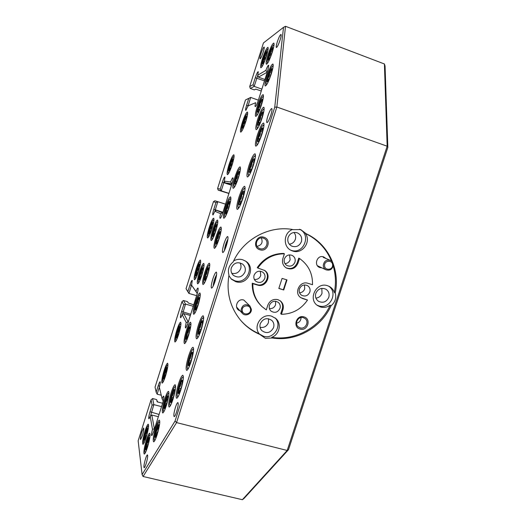 <?xml version="1.0" encoding="UTF-8"?>
<svg xmlns="http://www.w3.org/2000/svg" width="526" height="526" viewBox="0 0 526 526"><rect width="100%" height="100%" fill="white"/><g stroke="black" fill="none" stroke-linecap="round" stroke-linejoin="round"><path stroke-width="0.79" d="M250.527 309.584C250.481 304.252 241.763 304.942 242.223 310.261C242.289 315.6 250.987 314.883 250.527 309.584M241.007 310.156C242.236 304.817 245.201 303.43 249.909 305.994L251.375 309.314C251.822 313.996 245.234 316.876 242.289 313.279L241.007 310.156M148.582 426.244L148.115 426.021C146.498 427.033 142.618 441.728 143.716 442.734L144.183 442.642M147.569 428.361L145.031 435.087L144.282 439.92L144.663 440.341L147.175 433.608L147.911 428.775L147.569 428.361M148.154 429.354L146.833 429.551C147.254 431.629 146.649 433.477 145.031 435.087C145.801 436.928 145.557 438.539 144.282 439.92M146.675 435.495L145.031 435.087M147.885 429.808L146.833 429.551M332.596 264.986C332.623 259.68 324.194 260.271 324.562 265.564C324.555 270.877 332.971 270.259 332.596 264.986M323.28 265.512C323.904 261.212 326.265 259.496 330.354 260.363C332.176 261.238 333.162 262.711 333.306 264.788C332.623 269.187 330.203 270.87 326.048 269.838C324.345 268.937 323.418 267.497 323.28 265.512M200.649 262.204L200.169 261.856L199.788 262.257C197.861 264.591 194.357 276.992 195.291 278.195L195.863 278.129M199.255 264.466L196.468 271.962L196.027 275.874L197.48 273.987L199.38 268.135L199.814 264.249L199.255 264.466M199.86 265.452L198.348 266.182C198.743 268.398 198.118 270.325 196.468 271.962C197.342 273.546 197.191 274.855 196.027 275.874M198.092 272.442L196.468 271.962M199.709 266.59L198.348 266.182M204.022 265.709L203.477 265.275L203.089 265.669C201.064 268.05 197.447 280.877 198.44 282.179L199.111 282.067M202.543 267.964L199.643 275.709L199.203 279.779L200.735 277.86L202.707 271.804L203.135 267.76L202.543 267.964M203.174 268.983L201.596 269.726C201.997 272.021 201.346 274.013 199.643 275.709C200.551 277.36 200.406 278.714 199.203 279.779M201.386 276.222L199.643 275.709M203.049 270.16L201.596 269.726M190.938 324.706L190.096 324.397C188.045 326.324 184.153 340.513 185.297 341.893L186.072 341.696M189.511 326.85L186.559 334.628L186.02 339.244L186.441 339.421L187.506 337.705L189.544 331.472L190.064 326.87L189.511 326.85M190.136 327.948L188.571 328.48C188.998 330.821 188.328 332.873 186.559 334.628C187.48 336.449 187.302 337.988 186.02 339.244M188.486 335.167L186.559 334.628M190.037 328.895L188.571 328.48M200.268 295.421L199.637 294.889L199.334 295.178C197.224 297.387 193.41 311.122 194.515 312.536L195.31 312.345M198.762 297.604L195.764 305.534L195.278 309.972L195.679 310.09L196.836 308.203L198.894 301.924L199.354 297.499L198.762 297.604M199.413 298.669L197.783 299.34C198.21 301.707 197.533 303.772 195.764 305.534C196.698 307.302 196.54 308.782 195.278 309.972M197.671 306.086L195.764 305.534M199.315 299.787L197.783 299.34M209.742 265.689L209.111 265.13L208.71 265.531C206.547 268.01 202.799 281.305 203.864 282.751L204.673 282.574M208.145 267.925L205.101 276.005L204.673 280.259L205.041 280.332L206.31 278.261L208.381 271.935L208.796 267.727L208.145 267.925M208.802 268.99L207.139 269.766C207.553 272.159 206.876 274.237 205.101 276.005C206.054 277.728 205.916 279.148 204.673 280.259M206.988 276.571L205.101 276.005M208.723 270.246L207.139 269.766M203.647 318.69L202.589 318.112C200.261 320.242 196.139 335.272 197.434 336.936L198.506 336.581M201.977 320.755L200.919 322.543L198.736 329.184L198.236 334.128L198.749 334.293L199.939 332.419L202.155 325.679L202.635 320.748L201.977 320.755M202.681 321.905L200.919 322.543C201.373 325.068 200.643 327.284 198.736 329.184C199.749 331.137 199.584 332.787 198.236 334.128M200.971 329.809L198.736 329.184M202.648 323.03L200.919 322.543M193.581 350.152L192.634 349.507C190.373 351.309 186.158 366.898 187.506 368.516L188.538 368.154M192.01 352.183L190.984 353.853L188.821 360.442L188.249 365.596L188.801 365.833L189.873 364.15L192.069 357.463L192.615 352.321L192.01 352.183M192.707 353.347L190.984 353.853C191.444 356.352 190.721 358.548 188.821 360.442C189.814 362.453 189.623 364.17 188.249 365.596M191.07 361.053L188.821 360.442M192.634 354.307L190.984 353.853M183.364 378.036L182.529 377.392C180.365 378.878 176.092 394.862 177.466 396.407L178.432 396.058M181.897 380.074L180.924 381.626L178.794 388.109L178.163 393.395L178.715 393.704L179.682 392.192L181.845 385.617L182.456 380.337L181.897 380.074M182.522 381.271L180.924 381.626C181.385 384.079 180.674 386.242 178.794 388.109C179.76 390.147 179.55 391.909 178.163 393.395M181.003 388.688L178.794 388.109M182.469 382.034L180.924 381.626M175.592 387.333L174.875 386.794C172.83 388.149 168.649 403.85 169.951 405.257L170.779 404.994M174.244 389.418L173.324 390.884L171.279 397.137L170.615 402.298L171.128 402.633L174.099 394.868L174.744 389.707L174.244 389.418M174.79 390.601L173.324 390.884C173.777 393.244 173.093 395.328 171.279 397.137C172.193 399.122 171.969 400.845 170.615 402.298M173.343 397.669L171.279 397.137M174.744 391.252L173.324 390.884M180.937 324.332L180.247 324.22C178.439 326.021 174.783 339.283 175.789 340.427L176.328 340.342M179.695 326.488L177.006 333.688L176.447 337.955L176.789 338.126L179.622 330.762L180.168 326.508L179.695 326.488M180.201 327.566L178.853 328C179.254 330.17 178.643 332.064 177.006 333.688C177.841 335.371 177.65 336.791 176.447 337.955M178.649 334.148L177.006 333.688M180.109 328.355L178.853 328M150.074 435.377L149.542 435.094C147.819 436.205 143.868 451.354 145.038 452.432L145.577 452.294M149.009 437.5L146.379 444.424L145.617 449.487L146.037 449.94L148.621 443.023L149.371 437.967L149.009 437.5M149.377 438.625L148.247 438.704C148.674 440.854 148.056 442.76 146.379 444.424C147.181 446.344 146.925 448.027 145.617 449.487M148.135 444.851L146.379 444.424M149.351 438.973L148.247 438.704M213.924 220.368L213.451 220L212.931 220.565C210.939 223.234 207.527 235.109 208.401 236.352L208.993 236.299M212.419 222.735L209.565 230.427L209.203 234.103L210.748 231.913L212.675 225.996L213.069 222.419L212.419 222.735M213.023 223.714L211.465 224.589C211.853 226.837 211.222 228.784 209.565 230.427C210.466 231.953 210.341 233.176 209.203 234.103M211.15 230.921L209.565 230.427M212.885 225.036L211.465 224.589M159.779 422.496L159.154 422.102C157.281 423.312 153.211 438.888 154.46 440.117L155.137 439.914M158.596 424.607L155.801 431.899L155.065 437.106L155.545 437.533L158.293 430.242L159.016 425.041L158.596 424.607M159.036 425.777L157.761 425.909C158.208 428.157 157.557 430.156 155.801 431.899C156.656 433.878 156.413 435.613 155.065 437.106M157.728 432.372L155.801 431.899M159.003 426.218L157.761 425.909M168.931 393.764L168.3 393.336C166.387 394.579 162.291 409.945 163.533 411.233L164.237 411.03M167.682 395.874L164.848 403.304L164.165 408.334L164.631 408.682L167.478 401.213L168.142 396.183L167.682 395.874M168.169 397.038L166.821 397.268C167.261 399.543 166.604 401.562 164.848 403.304C165.716 405.237 165.493 406.914 164.165 408.334M166.775 403.797L164.848 403.304M168.129 397.603L166.821 397.268M167.919 365.34L167.334 365.149C165.611 366.569 161.844 380.462 162.896 381.56L163.408 381.468M166.775 367.464L164.145 374.473L163.507 378.963L163.875 379.226L166.578 372.125L167.196 367.635L166.775 367.464M167.209 368.562L165.979 368.844C166.387 370.975 165.775 372.849 164.145 374.473C164.954 376.215 164.743 377.714 163.507 378.963M165.795 374.906L164.145 374.473M167.15 369.153L165.979 368.844M247.568 114.28L247.135 113.879L246.227 114.99C244.077 118.422 240.849 129.172 241.579 130.494L242.177 130.494M245.747 117.055L242.729 125.254C242.295 127.187 242.243 128.206 242.565 128.311L244.373 125.346L246.346 119.264L246.661 116.391L245.747 117.055M246.49 116.239L246.365 118.028L244.682 119.257C245.05 121.591 244.399 123.59 242.729 125.254L243.321 127.509M244.195 125.76L242.729 125.254M246.221 119.79L244.682 119.257M263.355 97.244L262.803 96.613L261.711 97.921C259.292 101.715 255.866 113.018 256.655 114.602L257.497 114.53M261.212 100.131L257.885 109.086C257.431 111.15 257.405 112.222 257.806 112.288L259.877 108.948L262.033 102.346L262.329 99.381L261.212 100.131M262.086 99.177L261.889 101.183L260.008 102.577C260.396 105.115 259.686 107.284 257.885 109.086C258.95 110.519 258.923 111.591 257.806 112.288M259.555 109.678L257.885 109.086M261.823 103.221L260.008 102.577M273.086 66.631L272.56 66L271.331 67.512C268.865 71.523 265.485 82.543 266.222 84.147L267.057 84.101M270.837 69.695L267.458 78.808C267.011 80.84 267.011 81.846 267.438 81.819L269.595 78.229L271.771 71.575L272.047 68.807L271.758 68.604L270.837 69.695M271.758 68.604L271.515 70.74L269.595 72.246C269.983 74.817 269.266 77 267.458 78.808L268.24 80.951M269.075 79.393L267.458 78.808M271.436 72.917L269.595 72.246M268.069 49.576L267.675 49.174L266.504 50.693C264.262 54.54 261.133 64.751 261.77 66.105L262.356 66.138M266.044 52.692L262.928 61.207C262.513 63.074 262.5 63.968 262.888 63.889L264.848 60.437L266.86 54.257L267.129 51.765L266.044 52.692M266.873 51.614L266.669 53.659L264.907 55.112C265.268 57.505 264.604 59.537 262.928 61.207L263.69 62.883M264.289 61.713L262.928 61.207M266.485 55.697L264.907 55.112M273.961 45.466L273.513 44.973L272.264 46.577C269.917 50.568 266.689 61.042 267.353 62.509L268.036 62.522M271.797 48.642L268.543 57.479C268.122 59.405 268.122 60.326 268.536 60.234L270.614 56.63L272.698 50.22L272.968 47.675L271.797 48.642M272.678 47.511L272.448 49.641L270.601 51.16C270.969 53.639 270.285 55.749 268.543 57.479L269.345 59.254M269.996 58.018L268.543 57.479M272.297 51.791L270.601 51.16M234.031 156.972L233.583 156.577L232.834 157.452C230.743 160.594 227.449 171.765 228.238 173.054L228.836 173.034M232.341 159.562L229.395 167.557L229.145 170.865L230.848 168.215L232.801 162.199L233.15 159.056L232.341 159.562M233.031 158.918L232.959 160.535L231.322 161.62C231.696 163.921 231.052 165.9 229.395 167.557C230.329 168.984 230.243 170.082 229.145 170.865M230.914 168.064L229.395 167.557M232.821 162.126L231.322 161.62M264.052 110.019L263.427 109.257L262.342 110.519C259.824 114.339 256.274 126.076 257.129 127.779L258.102 127.647M261.83 112.827L258.384 122.012C257.918 124.162 257.891 125.3 258.305 125.412L260.455 122.065L262.684 115.253L262.98 112.117L261.83 112.827M262.73 111.893L262.527 113.912L260.58 115.299C260.981 117.916 260.252 120.152 258.384 122.012C259.489 123.518 259.463 124.655 258.305 125.412M260.199 122.643L258.384 122.012M262.513 115.983L260.58 115.299M263.894 126.043L263.191 125.142L262.132 126.332C259.509 130.139 255.833 142.368 256.754 144.196L257.878 143.993M261.6 128.732L258.042 138.141C257.556 140.389 257.53 141.599 257.957 141.77L260.173 138.45L262.481 131.428L262.776 128.088L262.533 127.844L261.6 128.732M262.533 127.844L262.316 129.856L260.311 131.23C260.725 133.92 259.969 136.227 258.042 138.141C259.18 139.738 259.154 140.942 257.957 141.77M260.008 138.818L258.042 138.141M262.362 131.941L260.311 131.23M255.386 156.847L254.637 155.913L253.716 156.912C251.106 160.509 247.345 173.179 248.338 175.026L249.508 174.777M253.17 159.371L251.901 161.778L249.633 168.695C249.133 171.003 249.087 172.291 249.488 172.567L251.645 169.477L253.959 162.455L254.268 158.852L253.17 159.371M254.071 158.622L253.894 160.509L251.901 161.778C252.329 164.46 251.566 166.768 249.633 168.695C250.764 170.358 250.718 171.647 249.488 172.567M251.691 169.385L249.633 168.695M253.953 162.468L251.901 161.778M245.011 189.327L244.235 188.407L243.472 189.215C240.915 192.542 237.088 205.62 238.146 207.435L239.31 207.159M242.907 191.707L241.684 193.989L239.435 200.853C238.922 203.194 238.85 204.555 239.218 204.943L241.283 202.135L243.577 195.166L243.913 191.306L242.907 191.707M243.762 191.109L243.63 192.851L241.684 193.989C242.118 196.645 241.362 198.927 239.435 200.853C240.54 202.576 240.467 203.937 239.218 204.943M241.546 201.537L239.435 200.853M243.689 194.64L241.684 193.989M221.255 229.553L220.631 228.968L220.092 229.527C217.869 232.314 214.207 245.109 215.213 246.595L216.041 246.438M219.546 231.881L216.436 240.145L216.087 244.176L217.817 241.894L219.907 235.503L220.289 231.591L219.546 231.881M220.21 232.939L218.494 233.846C218.908 236.273 218.224 238.37 216.436 240.145C217.422 241.809 217.304 243.15 216.087 244.176M218.297 240.724L216.436 240.145M220.144 234.366L218.494 233.846M230.842 199.433L230.237 198.828L229.579 199.532C227.304 202.569 223.701 214.976 224.661 216.488L225.503 216.35M229.04 201.852L225.884 210.275L225.595 214.121L227.403 211.597L229.507 205.16L229.869 201.478L229.04 201.852M229.77 201.34L229.704 202.911L227.955 203.93C228.363 206.383 227.673 208.493 225.884 210.275C226.884 211.886 226.791 213.168 225.595 214.121M227.712 210.86L225.884 210.275M229.652 204.476L227.955 203.93M240.395 169.418L239.803 168.8L239.028 169.668C236.707 172.936 233.163 184.988 234.07 186.526L234.912 186.401M238.495 171.956L235.286 180.53C234.806 182.68 234.734 183.903 235.063 184.192L236.943 181.431L239.067 174.941L239.402 171.483L238.495 171.956M239.271 171.312L239.166 173.015L237.377 174.139C237.778 176.618 237.081 178.748 235.286 180.53C236.312 182.095 236.233 183.311 235.063 184.192M237.075 181.122L235.286 180.53M239.12 174.717L237.377 174.139M217.784 222.406L217.251 221.946L216.712 222.518C214.615 225.26 211.097 237.515 212.024 238.863L212.714 238.771M216.179 224.773L213.214 232.729L212.859 236.542L214.49 234.294L216.488 228.172L216.883 224.457L216.179 224.773M216.817 225.785L215.187 226.68C215.581 229.007 214.924 231.026 213.214 232.729C214.154 234.307 214.029 235.576 212.859 236.542M214.917 233.255L213.214 232.729M216.712 227.16L215.187 226.68M216.6 274.671C214.713 278.267 213.576 282.081 213.181 286.118M216.304 276.485L214.273 281.916L213.931 284.441M215.279 280.582L214.273 281.916L214.805 282.074M216.041 277.735L215.68 277.629M227.942 239.093C226.009 242.683 224.832 246.51 224.405 250.567M227.633 240.915L225.49 246.543L225.174 248.89M226.515 245.175L225.49 246.543L226.009 246.707M227.311 242.341L226.91 242.216M264.775 278.451C265.452 275.848 264.762 273.737 262.691 272.12C258.884 270.292 256.011 271.324 254.084 275.216C253.427 277.675 254.038 279.714 255.899 281.344C259.772 283.435 262.73 282.469 264.775 278.451M254.354 279.411C257.405 279.727 259.528 278.445 260.725 275.558L260.324 271.206M267.228 72.2L258.404 77.138L257.766 75.198L265.88 70.379C267.313 66.552 268.273 64.889 268.753 65.382L267.8 70.399L258.332 100.341C257.168 103.852 256.188 105.95 255.393 106.633C254.867 106.725 254.959 105.41 255.675 102.688L248.094 105.864L245.859 110.381C245.34 110.348 245.583 108.678 246.569 105.364L248.765 98.408L245.484 99.947L217.586 188.551L220.184 189.09L222.347 182.233C223.596 178.518 224.47 176.802 224.977 177.091L224.359 181.154L230.625 181.996C231.815 178.82 232.624 177.459 233.051 177.913C233.255 178.774 232.913 180.681 232.012 183.64L222.735 212.997C221.762 215.962 220.94 217.738 220.269 218.323C219.671 218.435 219.783 216.89 220.618 213.688L214.871 211.255L213.023 214.976C212.451 214.924 212.708 213.05 213.799 209.348L215.956 202.517L213.451 201.668L186.04 288.715L187.894 291.568L190.011 284.842C191.083 281.62 191.839 280.141 192.279 280.417L191.563 285.177L196.047 291.47C197.02 288.873 197.691 287.761 198.065 288.143C198.315 289.116 197.934 291.299 196.921 294.678L187.821 323.47L185.777 327.968C185.126 328.086 185.277 326.278 186.23 322.556L182.246 314.732L180.74 317.77C180.135 317.678 180.425 315.574 181.621 311.464L183.738 304.758L181.983 301.608L155.052 387.136L156.176 392.225L158.26 385.611C159.168 382.829 159.819 381.554 160.193 381.791C160.43 382.494 160.154 384.342 159.358 387.32L162.126 398.859C162.915 396.755 163.468 395.848 163.783 396.15C164.066 397.262 163.645 399.734 162.508 403.573L153.585 431.807L151.889 435.627C151.205 435.712 151.409 433.621 152.494 429.354L150.212 416.342L149.003 418.814C148.378 418.643 148.713 416.296 150.015 411.766L152.093 405.178L151.061 399.806L138.16 440.781L142.092 474.583L175.059 421.05L274.736 107.245L283.507 27.339L263.427 42.954L249.692 86.586L253.072 84.732L255.274 77.749C256.721 73.476 257.733 71.483 258.299 71.766L257.766 75.198M268.175 69.123L267.044 72.134L265.88 70.379M257.812 75.33L254.183 86.376L250.297 88.447L249.692 86.586M231.927 183.909L225.062 182.864L224.359 181.154M232.637 181.424L231.742 183.85L230.625 181.996M224.385 181.056L221.249 190.839L218.251 190.175L217.586 188.551M197.283 293.469L191.563 285.177M197.73 291.693L197.119 293.416L196.047 291.47M191.76 284.421L188.906 293.423L186.04 288.715M163.244 400.924L163.454 400.003M159.648 386.229L157.142 394.178L161.258 395.243M247.424 303.561L243.794 300.044C237.187 297.801 233.334 308.69 239.987 310.781M259.903 249.771C267.675 252.519 271.883 239.422 263.914 237.239C256.116 234.451 251.908 247.634 259.903 249.771M260.022 248.647C266.11 250.836 270.009 240.895 264.026 238.416L263.381 238.166C257.484 236.01 253.42 245.484 259.062 248.239L260.022 248.647M257.096 246.359C261.718 245.175 263.125 242.368 261.31 237.943M245.004 271.949C245.846 268.747 245.011 266.103 242.493 264.032C237.588 261.527 233.873 262.796 231.348 267.819C230.559 270.765 231.236 273.27 233.386 275.348C238.383 278.346 242.256 277.209 245.004 271.949M231.769 273.257C235.97 274.164 238.935 272.619 240.671 268.622C241.276 266.597 241.053 264.677 240.001 262.875M228.869 275.657L231.427 279.201L235.773 281.68C247.49 285.789 256.353 267.879 245.852 261.277L242.762 259.778C239.606 258.877 236.575 259.246 233.662 260.883M231.013 278.793L234.734 280.739C246.036 284.717 254.978 267.787 245.215 260.87M213.451 201.668L214.917 200.754L225.522 204.16L217.823 201.701L214.805 211.426M181.983 301.608L183.495 300.51L187.519 301.674L188.334 303.009L193.713 304.83M157.668 401.976L156.827 400.325L157.156 401.844L162.324 403.172L162.462 403.731M226.456 245.359C227.975 240.244 228.383 237.305 227.686 236.529C226.752 236.753 225.522 239.152 223.997 243.722C222.478 248.818 222.077 251.757 222.774 252.546C223.695 252.335 224.924 249.942 226.456 245.359M215.055 281.305C216.627 275.979 217.047 272.915 216.317 272.113C215.436 272.33 214.273 274.605 212.833 278.938C211.268 284.244 210.847 287.301 211.577 288.123C212.451 287.919 213.609 285.644 215.055 281.305M270.824 115.141C271.975 111.328 272.29 109.125 271.778 108.527C270.798 108.751 269.49 111.256 267.865 116.042C266.715 119.843 266.399 122.045 266.919 122.643C267.885 122.44 269.187 119.941 270.824 115.141M280.115 39.943C281.088 36.754 281.39 34.913 281.022 34.433C280.134 34.716 278.885 37.234 277.268 41.988C276.301 45.17 275.999 47.005 276.367 47.491C277.241 47.228 278.491 44.71 280.115 39.943M263.243 52.094C264.137 49.148 264.433 47.465 264.131 47.044C263.401 47.32 262.329 49.562 260.922 53.77C260.028 56.709 259.732 58.393 260.041 58.813C260.758 58.557 261.823 56.315 263.243 52.094M142.362 435.706C143.657 431.254 144.078 428.677 143.637 427.973L141.842 431.839C140.554 436.264 140.133 438.842 140.573 439.558L142.362 435.706M146.116 463.662C147.569 458.6 148.016 455.667 147.444 454.858C146.971 455.023 146.32 456.39 145.485 458.961C144.032 463.998 143.591 466.93 144.157 467.759C144.624 467.601 145.281 466.233 146.116 463.662M176.644 411.753C178.176 406.44 178.584 403.37 177.873 402.548C177.242 402.725 176.42 404.356 175.414 407.44C173.882 412.726 173.475 415.79 174.191 416.638C174.816 416.46 175.631 414.83 176.644 411.753M211.939 228.876C213.793 222.656 214.365 219.099 213.661 218.205C212.629 218.52 211.163 221.545 209.276 227.278C207.428 233.465 206.856 237.016 207.566 237.936C208.579 237.647 210.032 234.622 211.939 228.876M215.745 231.164C217.672 224.714 218.251 221.019 217.481 220.078C216.383 220.401 214.851 223.524 212.892 229.448C210.979 235.865 210.407 239.554 211.169 240.52C212.248 240.224 213.773 237.108 215.745 231.164M238.429 177.749C240.329 171.417 240.888 167.781 240.099 166.847C238.817 167.196 237.055 170.713 234.82 177.407C232.926 183.705 232.374 187.335 233.169 188.288C234.425 187.973 236.181 184.462 238.429 177.749M228.81 208.151C230.769 201.596 231.335 197.842 230.519 196.875C229.283 197.204 227.6 200.577 225.47 206.981C223.524 213.497 222.958 217.251 223.78 218.244C224.983 217.942 226.667 214.575 228.81 208.151M219.151 238.679C221.17 231.9 221.748 228.008 220.9 227.015C219.723 227.331 218.112 230.552 216.081 236.687C214.075 243.426 213.497 247.312 214.345 248.338C215.502 248.042 217.106 244.827 219.151 238.679M242.92 198.328C245.004 191.359 245.57 187.348 244.616 186.289C243.17 186.625 241.263 190.313 238.903 197.362C236.825 204.292 236.266 208.296 237.226 209.381C238.64 209.078 240.54 205.39 242.92 198.328M253.374 165.401C255.386 158.688 255.938 154.822 255.031 153.796C253.519 154.144 251.52 158.01 249.035 165.394C247.023 172.074 246.477 175.934 247.391 176.986C248.87 176.67 250.863 172.811 253.374 165.401M261.961 134.143C263.894 127.719 264.44 124.018 263.592 123.031C262.04 123.406 259.975 127.417 257.392 135.057C255.465 141.448 254.926 145.15 255.787 146.149C257.293 145.82 259.351 141.816 261.961 134.143M262.185 117.771C264.026 111.663 264.565 108.152 263.789 107.225C262.31 107.62 260.298 111.584 257.753 119.119C255.912 125.201 255.386 128.712 256.162 129.652C257.608 129.304 259.614 125.346 262.185 117.771M232.183 164.717C233.919 158.924 234.465 155.611 233.814 154.775C232.683 155.137 231.072 158.451 228.988 164.73C227.252 170.496 226.713 173.804 227.37 174.652C228.475 174.33 230.079 171.016 232.183 164.717M272.297 52.159C273.901 46.88 274.414 43.849 273.822 43.066C272.429 43.54 270.456 47.57 267.898 55.151C266.294 60.418 265.794 63.442 266.386 64.231C267.741 63.81 269.713 59.786 272.297 52.159M266.432 56.157C267.99 51.015 268.497 48.076 267.944 47.333C266.649 47.8 264.775 51.673 262.336 58.945C260.778 64.06 260.278 66.993 260.837 67.749C262.099 67.328 263.967 63.462 266.432 56.157M271.344 73.739C273.053 68.104 273.573 64.862 272.902 64.021C271.436 64.461 269.397 68.544 266.794 76.257C265.084 81.865 264.571 85.1 265.242 85.962C266.675 85.567 268.707 81.491 271.344 73.739M261.547 104.694C263.309 98.868 263.842 95.515 263.138 94.641C261.724 95.055 259.765 98.96 257.273 106.364C255.518 112.169 254.992 115.516 255.702 116.397C257.082 116.036 259.029 112.137 261.547 104.694M245.8 121.539C247.47 116.016 247.996 112.86 247.384 112.064C246.188 112.459 244.478 115.99 242.256 122.65C240.592 128.147 240.066 131.303 240.684 132.111C241.855 131.756 243.558 128.232 245.8 121.539M165.578 375.814C167.702 368.535 168.373 364.347 167.584 363.249C166.762 363.519 165.605 365.964 164.099 370.587C161.982 377.813 161.318 381.994 162.107 383.132C162.915 382.875 164.073 380.436 165.578 375.814M166.407 405.375C168.761 397.262 169.451 392.587 168.491 391.351C167.584 391.633 166.354 394.165 164.796 398.951C162.449 406.999 161.765 411.667 162.725 412.963C163.612 412.686 164.842 410.162 166.407 405.375M157.169 434.581C159.575 426.224 160.298 421.398 159.325 420.103C158.471 420.379 157.294 422.812 155.801 427.395C153.401 435.673 152.685 440.499 153.658 441.853C154.506 441.577 155.676 439.157 157.169 434.581M146.077 437.632C148.319 429.88 149.042 425.396 148.24 424.193C147.504 424.449 146.452 426.685 145.084 430.899C142.855 438.585 142.138 443.063 142.934 444.325C143.664 444.075 144.709 441.84 146.077 437.632M147.49 447.251C149.825 439.144 150.561 434.456 149.68 433.187C148.911 433.45 147.826 435.738 146.432 440.045C144.098 448.08 143.374 452.761 144.249 454.089C145.012 453.826 146.09 451.545 147.49 447.251M178.702 334.22C180.747 327.251 181.385 323.247 180.615 322.221C179.734 322.497 178.498 325.094 176.887 330.012C174.849 336.936 174.218 340.927 174.987 341.999C175.848 341.736 177.091 339.138 178.702 334.22M173.034 399.142C175.447 390.805 176.138 385.999 175.099 384.73C174.126 385.025 172.817 387.669 171.18 392.672C168.78 400.937 168.096 405.73 169.135 407.058C170.095 406.776 171.397 404.139 173.034 399.142M180.793 389.983C183.265 381.442 183.942 376.517 182.818 375.222C181.766 375.518 180.372 378.293 178.649 383.546C176.19 392.015 175.52 396.926 176.644 398.281C177.683 397.991 179.064 395.223 180.793 389.983M191.076 361.691C193.509 353.327 194.16 348.514 193.035 347.252C191.905 347.555 190.432 350.467 188.61 355.997C186.191 364.294 185.546 369.101 186.671 370.416C187.782 370.12 189.248 367.214 191.076 361.691M201.228 329.697C203.588 321.623 204.22 316.974 203.121 315.758C201.931 316.067 200.38 319.118 198.466 324.923C196.113 332.938 195.488 337.58 196.593 338.836C197.756 338.547 199.301 335.503 201.228 329.697M207.553 275.328C209.644 268.267 210.249 264.216 209.368 263.171C208.25 263.48 206.731 266.537 204.811 272.35C202.727 279.365 202.129 283.409 203.016 284.487C204.114 284.198 205.627 281.147 207.553 275.328M198.013 305.501C200.156 298.196 200.781 294.008 199.873 292.929C198.808 293.225 197.355 296.158 195.527 301.714C193.39 308.959 192.772 313.148 193.68 314.265C194.725 313.983 196.172 311.063 198.013 305.501M188.604 335.226C190.813 327.685 191.451 323.358 190.524 322.234C189.511 322.53 188.13 325.331 186.382 330.65C184.185 338.133 183.548 342.452 184.475 343.623C185.474 343.346 186.848 340.546 188.604 335.226M201.885 275.052C203.891 268.28 204.489 264.4 203.694 263.408C202.661 263.71 201.228 266.643 199.4 272.205C197.401 278.931 196.803 282.804 197.605 283.823C198.618 283.547 200.044 280.621 201.885 275.052M198.565 271.252C200.498 264.736 201.096 261.001 200.36 260.061C199.393 260.357 198.019 263.204 196.251 268.595C194.324 275.072 193.732 278.793 194.469 279.773C195.422 279.49 196.79 276.65 198.565 271.252M309.834 292.068C310.537 289.353 309.775 287.216 307.559 285.664C303.923 284.145 301.214 285.23 299.432 288.925C298.748 291.529 299.439 293.62 301.497 295.191C305.185 296.901 307.96 295.862 309.834 292.068M299.544 292.778C302.055 292.574 303.772 291.272 304.699 288.873L304.501 284.921M294.954 262.165C295.678 259.18 294.757 256.925 292.193 255.406C288.629 254.209 286.039 255.373 284.408 258.897C283.698 261.744 284.533 263.947 286.907 265.512C290.543 266.925 293.225 265.808 294.954 262.165M284.947 263.625C287.479 263.434 289.215 262.126 290.148 259.699L289.484 254.88M279.996 308.354C280.647 305.968 280.075 303.975 278.287 302.378C274.467 300.267 271.521 301.227 269.45 305.244C268.825 307.513 269.325 309.446 270.949 311.037C274.802 313.378 277.82 312.477 279.996 308.354M269.404 308.598C272.369 308.828 274.434 307.539 275.591 304.732L275.565 301.24M280.049 300.681C282.423 302.963 283.159 305.744 282.252 309.018L280.726 313.72L281.43 314.318L282.955 309.59C283.895 306.139 283.054 303.259 280.443 300.971L277.906 299.656C273.165 298.761 269.805 300.589 267.826 305.139L266.301 309.886L262.218 306.763C255.754 300.576 252.631 292.877 252.842 283.672L257.556 285.085C265.939 288.038 272.231 275.059 264.637 270.463L257.852 268.043C264.394 258.628 273.244 253.874 284.395 253.782L282.85 258.568C281.844 262.612 283.008 265.755 286.354 268.01C291.595 270.101 295.467 268.516 297.972 263.256L299.518 258.49L298.742 258.115L297.203 262.862L297.972 263.256M326.054 258.542L323.575 256.859C317 254.505 313.325 265.808 320.071 267.609L321.846 267.839M300.03 329.052C307.526 331.551 311.681 318.848 303.995 316.902C296.473 314.364 292.318 327.146 300.03 329.052M300.103 327.856C305.317 329.657 309.551 321.682 305.054 318.532L303.417 317.691C298.314 315.909 294.014 323.608 298.288 326.883L300.103 327.856M296.532 323.201C299.458 322.471 300.964 320.59 301.043 317.572M328.796 297.289C329.69 293.797 328.697 291.095 325.824 289.175C321.333 287.406 318 288.807 315.817 293.363C314.949 296.69 315.837 299.327 318.473 301.28C323.049 303.324 326.488 301.99 328.796 297.289M315.922 298.13C318.887 297.762 320.919 296.138 322.017 293.271L321.8 288.373M273.586 327.56C274.355 324.812 273.783 322.438 271.85 320.446C266.971 317.342 263.112 318.434 260.271 323.72C259.535 326.298 260.015 328.566 261.711 330.532C266.616 333.997 270.574 333.004 273.586 327.56M260.061 327.317C264.039 327.935 266.827 326.357 268.444 322.583L268.562 318.749M301.391 241.677C302.332 237.502 300.925 234.537 297.17 232.775C292.923 231.769 289.898 233.334 288.084 237.463C287.163 241.401 288.419 244.307 291.858 246.175C296.256 247.496 299.432 245.997 301.391 241.677M289.28 244.202C292.252 243.814 294.271 242.184 295.349 239.317C296.085 236.739 295.605 234.451 293.916 232.459M306.178 233.715L300.668 229.566L293.554 229.678C269.825 224.918 243.334 238.896 233.163 261.948C228.915 265.472 227.515 269.858 228.974 275.105C226.16 292.252 230.059 307.335 240.671 320.341C245.977 326.514 252.342 331.196 259.759 334.398L265.406 338.323L272.396 337.994C295.974 341.88 321.097 327.902 331.071 305.738C335.141 302.305 336.528 298.071 335.246 293.015C340.348 269.325 328.06 243.63 306.178 233.715L305.376 233.439C311.609 241.631 302.345 254.564 292.758 251.04L291.463 250.54C282.692 246.996 283.415 232.545 292.561 229.507M290.76 250.179L291.266 250.356C303.712 254.86 311.727 234.32 299.472 229.251M272.396 337.994L271.732 337.311C279.438 334.72 281.89 323.648 275.861 318.539L271.692 316.205C262.073 312.865 252.763 325.857 259.14 333.721C252.039 330.663 245.905 326.219 240.724 320.4M259.423 334.03L263.513 336.265C273.658 339.697 282.738 325.338 275.111 317.914M335.246 293.015L334.339 292.509C333.458 289.859 331.827 287.86 329.434 286.512L327.52 285.703C316.244 281.634 307.532 299.564 317.789 305.698L320.551 307C323.983 307.92 327.192 307.315 330.183 305.179L331.071 305.738M317.02 305.126L318.868 305.882C330.019 309.814 338.593 292.213 328.507 286.059M300.504 297.427L302.937 298.683L300.852 297.683C293.521 293.173 299.813 280.391 307.94 283.31L312.516 284.704C312.766 273.566 308.433 264.828 299.518 258.49M228.902 193.489L218.251 190.175M250.297 88.447L254.314 89.887L255.807 89.144L261.284 91.005M156.827 400.325L156.643 399.576L152.619 398.537L153.842 404.652L150.475 416.145M334.339 292.509C336.114 283.521 335.739 274.677 333.214 265.978M331.492 261.054C326.258 248.568 317.553 239.363 305.376 233.439M281.43 314.318C292.43 314.048 301.128 309.295 307.513 300.05L302.154 298.15M302.937 298.683L307.513 300.05M282.074 278.412L286.986 279.904L283.738 289.957L278.819 288.485L282.074 278.412M242.374 499.7L287.196 450.466L387.162 146.208L384.407 63.968L385.052 65.96L387.84 147.405L288.504 449.671L244.025 498.457L242.374 499.7L143.092 476.49L142.092 474.583M384.407 63.968L285.506 26.3L276.86 107.008L176.565 422.595L143.092 476.49M387.84 147.405L387.162 146.208L276.86 107.008L274.736 107.245M288.504 449.671L287.196 450.466L176.565 422.595L175.059 421.05M271.732 337.311C295.224 341.183 320.249 327.264 330.183 305.179M264.276 270.239C271.475 275.026 265.111 287.485 256.944 284.599L252.25 283.192C252.039 292.364 255.156 300.03 261.593 306.191L261.902 306.474M284.395 253.782L283.678 253.42C272.567 253.519 263.756 258.253 257.234 267.629L257.852 268.043M286.026 267.806C291.128 269.568 294.856 267.918 297.203 262.862M259.759 334.398L259.14 333.721M252.25 283.192L252.842 283.672M260.968 90.991L261.343 90.814M278.859 288.353L283.738 289.957M286.591 279.779L283.376 289.708M161.548 406.618L153.842 404.652L152.093 405.178M154.532 428.822L153.52 432.024M158.365 416.697L151.836 415.047L154.348 428.775L152.494 429.354M183.495 300.51L185.54 304.087L182.344 314.666M193.246 306.303L185.54 304.087L183.738 304.758M196.612 295.665L188.906 293.423L187.894 291.568M214.917 200.754L217.823 201.701L215.956 202.517M228.948 193.338L221.249 190.839L220.184 189.09M245.484 99.947L250.692 97.428L247.799 106.666M258.391 100.17L250.692 97.428L248.765 98.408M261.876 89.137L254.183 86.376L253.072 84.732M188.328 321.886L187.387 324.772M190.353 315.462L183.83 313.601L188.144 321.833L186.23 322.556M231.585 185.001L225.062 182.864M222.774 212.872L221.946 215.239M222.932 212.373L216.41 210.295L222.59 212.82L220.618 213.688M264.92 79.498L258.404 77.138M257.871 101.728L257.221 103.418M248.094 105.864L255.675 102.688M214.871 211.255L216.41 210.295M182.246 314.732L183.83 313.601M156.176 392.225L157.142 394.178M285.506 26.3L283.507 27.339M162.126 398.859L163.159 400.897M150.212 416.342L151.836 415.047M152.619 398.537L151.061 399.806M264.493 80.846L255.274 77.749M231.519 185.198L222.347 182.233M191.727 285.5L190.011 284.842M159.628 386.308L158.26 385.611M282.252 309.018L282.955 309.59M159.076 414.442L150.015 411.766M190.728 314.272L181.621 311.464M222.958 212.28L213.799 209.348M248.265 105.772L246.569 105.364M256.944 284.599L257.556 285.085M249.909 305.994L243.847 300.057M242.289 313.279L236.601 307.099M143.716 442.734L143.933 443.129M148.253 425.935L148.615 425.718M330.354 260.363L323.24 257.352M326.048 269.838L317.441 265.748M195.291 278.195L195.547 278.688M200.248 261.81L200.695 261.567M198.44 282.179L198.729 282.738M203.569 265.222L204.068 264.953M185.297 341.893L185.625 342.492M190.445 324.121L190.984 323.812M194.515 312.536L194.85 313.154M199.762 294.816L200.321 294.507M203.864 282.751L204.2 283.389M209.216 265.071L209.795 264.756M197.434 336.936L197.848 337.712M202.997 317.803L203.687 317.408M187.506 368.516L187.913 369.259M192.95 349.284L193.614 348.896M177.466 396.407L177.854 397.104M182.772 377.241L183.396 376.866M169.951 405.257L170.292 405.875M175.066 386.682L175.618 386.347M175.789 340.427L176.032 340.881M180.556 323.963L180.97 323.727M145.038 452.432L145.281 452.873M149.706 434.995L150.101 434.746M208.414 236.384L208.664 236.864M213.51 219.967L213.977 219.717M154.46 440.117L154.756 440.643M159.332 421.99L159.805 421.694M163.533 411.233L163.836 411.779M168.471 393.231L168.964 392.935M162.896 381.56L163.132 381.988M167.557 364.991L167.952 364.761M241.625 130.586L241.842 131.053M247.135 113.879L247.634 113.623M256.714 114.734L256.997 115.332M262.803 96.613L263.447 96.284M266.294 84.305L266.557 84.89M272.56 66L273.191 65.684M261.823 66.223L262.027 66.677M267.675 49.174L268.148 48.931M267.418 62.653L267.642 63.159M273.513 44.973L274.053 44.703M228.271 173.12L228.508 173.593M233.583 156.577L234.09 156.314M257.194 127.923L257.503 128.594M263.427 109.257L264.151 108.889M256.826 144.348L257.175 145.091M263.191 125.142L263.999 124.721M248.404 175.151L248.778 175.927M254.689 155.887L255.485 155.472M238.199 207.533L238.587 208.316M244.314 188.367L245.096 187.953M215.233 246.635L215.555 247.259M220.716 228.922L221.315 228.6M224.694 216.554L225.003 217.172M230.296 198.789L230.907 198.466M234.109 186.612L234.412 187.223M239.843 168.78L240.467 168.451M212.044 238.896L212.32 239.442M217.317 221.906L217.836 221.63M261.593 306.191L262.218 306.763"/></g></svg>
